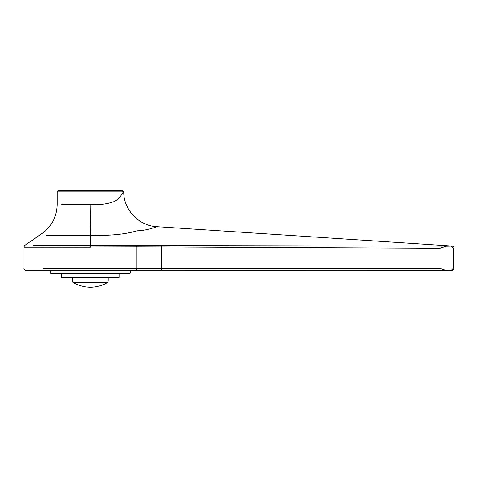 <?xml version="1.0" encoding="UTF-8"?>
<svg xmlns="http://www.w3.org/2000/svg" width="478" height="478" viewBox="0 0 478 478"><rect width="100%" height="100%" fill="white"/><g stroke="black" fill="none" stroke-linecap="round" stroke-linejoin="round"><path stroke-width="0.72" d="M73.038 282.45L72.823 282.068L73.038 282.45C84.63 288.808 96.221 288.808 107.813 282.45L108.028 282.068L107.813 282.45L73.038 282.45M72.823 280.556L72.823 282.068L108.028 282.068L108.028 280.556M61.596 273.446L61.596 277.437L62.026 277.879L118.813 277.879L119.255 277.437L118.813 277.879L62.044 277.879M50.513 270.566L50.513 273.004L50.937 273.446L129.902 273.446L130.339 273.004L129.897 273.446L50.955 273.446M136.971 230.826C146.011 230.772 156.808 226.793 156.802 226.691C156.736 226.817 146.011 230.766 136.971 230.826C125.338 234.334 109.821 235.839 90.426 235.355L90.892 204.578L61.698 204.578L90.892 204.578C99.095 204.996 106.218 204.19 112.258 202.152C118.592 200.658 121.992 193.978 123.354 191.839L122.254 190.734L58.274 190.734L122.278 190.734L58.268 190.734L57.163 191.839L57.163 204.578C56.715 218.034 50.764 228.299 39.304 235.373L24.701 245.501L23.9 247.204L23.9 268.349C23.332 268.983 25.322 270.715 26.087 270.566L161.492 270.566L161.492 268.349L439.945 268.349L446.094 270.446L447.772 270.566L161.492 270.566L446.094 270.446M119.446 190.734L61.405 190.734L119.446 190.734M122.583 190.734L122.278 190.734C122.488 190.34 122.96 190.704 123.694 191.827C123.551 209.723 138.913 225.909 156.802 226.691L452.027 246.033C453.502 246.499 454.196 247.234 454.1 248.249L454.1 268.349C452.033 271.773 452.827 270.201 450.515 270.566L451.196 270.452L450.515 270.566C452.337 270.566 452.337 270.566 450.515 270.566L446.094 270.566M451.196 270.452L453.216 268.349L453.216 248.309C454.393 248.225 454.393 248.225 453.216 248.309L451.19 246.236L450.557 246.128C452.517 246.003 452.517 246.003 450.557 246.128L451.19 246.236M90.426 235.367L90.426 245.501L161.492 245.549L161.492 246.959L439.945 248.297L446.111 246.242L450.156 246.134M161.492 245.549L447.641 246.134M90.426 235.373L46.157 235.373C37.117 235.373 37.117 235.373 46.157 235.373L90.426 235.373M90.426 245.501L33.508 245.501C21.886 245.501 21.886 245.501 33.508 245.501L90.426 245.501L90.42 247.204L23.9 247.204L136.774 246.863L136.774 268.349L43.157 268.349C18.068 268.349 18.068 268.349 43.157 268.349L136.774 268.349C136.672 269.682 136.158 270.423 135.226 270.566L161.492 270.566M90.426 277.437L61.596 277.437L119.255 277.437L119.255 273.446M90.426 273.004L50.513 273.004L130.339 273.004L130.339 270.566M123.354 191.839L57.163 191.839L123.354 191.839M439.945 248.297L439.945 268.349M453.216 268.349C454.393 268.349 454.393 268.349 453.216 268.349M136.475 245.584L136.774 246.863L161.492 246.959L161.492 268.349L136.774 268.349M108.165 277.879L108.165 280.556M72.686 277.879L72.686 280.556M450.055 270.566L450.515 270.566"/></g></svg>
